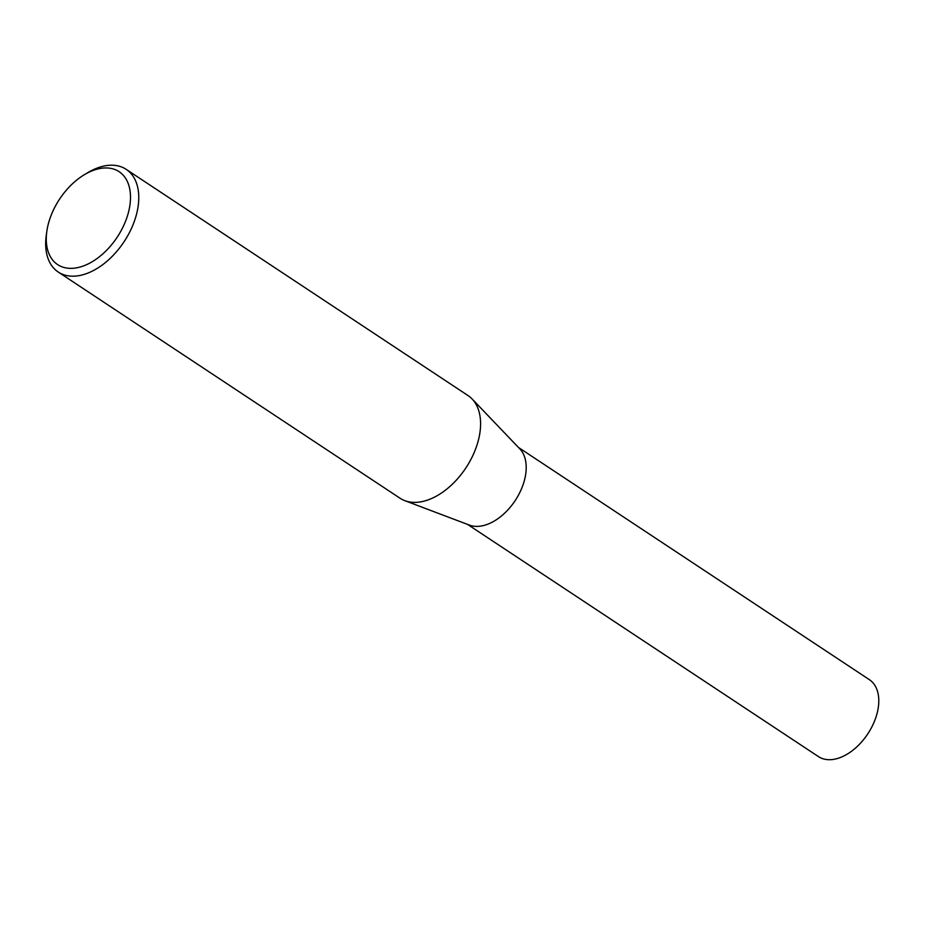 <?xml version="1.0" encoding="UTF-8"?>
<svg xmlns="http://www.w3.org/2000/svg" width="925" height="925" viewBox="0 0 925 925"><rect width="100%" height="100%" fill="white"/><g stroke="black" fill="none" stroke-linecap="round" stroke-linejoin="round"><path stroke-width="1.39" d="M84.51 174.617L87.933 172.57A61.57 38.156 123.5 0 1 126.205 169.356L468.004 395.553A61.57 38.156 123.5 0 1 472.108 398.976L519.862 448.914A46.134 28.594 123.5 0 1 518.971 494.17A46.134 28.594 123.5 0 1 469.438 525.111L404.815 500.668A61.57 38.156 123.5 0 1 400.051 498.24L58.252 272.043A61.57 38.156 123.5 0 1 46.25 235.563L46.793 231.608A55.708 34.526 -56.5 0 0 71.722 268.354A55.708 34.526 -56.5 0 0 121.765 229.458A55.708 34.526 -56.5 0 0 125.28 177.831A55.708 34.526 -56.5 0 0 84.51 174.617A55.708 34.526 -56.5 0 0 55.003 206.865A55.708 34.526 -56.5 0 0 46.793 231.608M518.462 447.446L869.373 679.667A46.134 28.594 123.5 0 1 871.558 727.489A46.134 28.594 123.5 0 1 818.452 756.604L467.541 524.382M472.108 398.976A61.57 38.156 123.5 0 1 470.929 459.378A61.57 38.156 123.5 0 1 404.815 500.668M126.205 169.356A61.57 38.156 123.5 0 1 129.118 233.181A61.57 38.156 123.5 0 1 58.252 272.043"/></g></svg>
